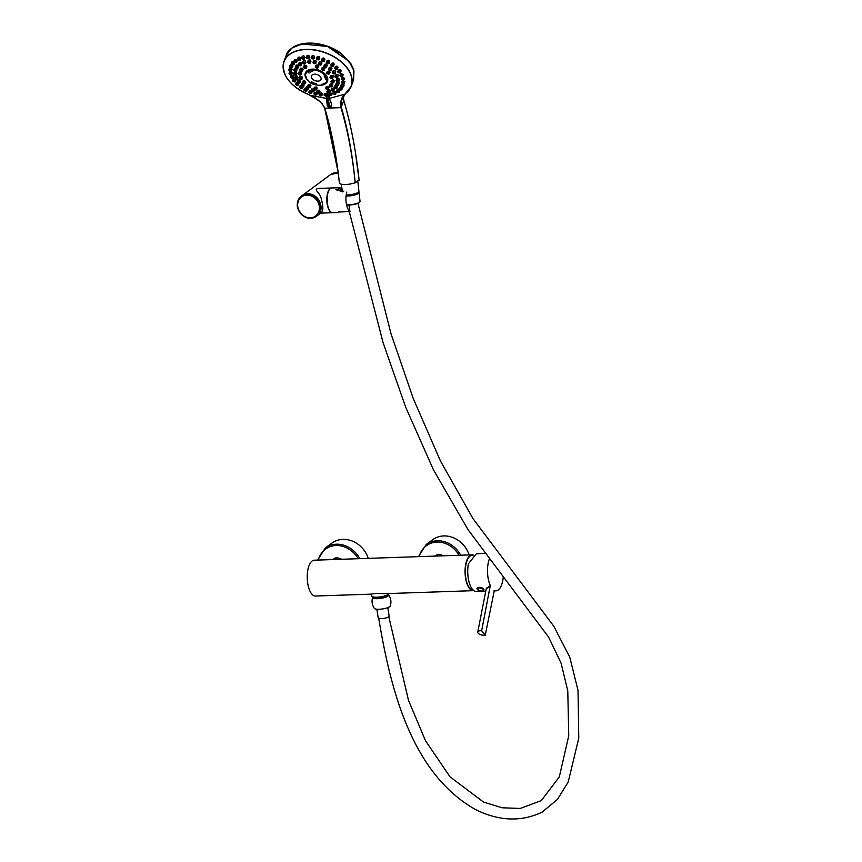 <?xml version="1.0" encoding="UTF-8"?>
<svg xmlns="http://www.w3.org/2000/svg" width="862" height="862" viewBox="0 0 862 862"><rect width="100%" height="100%" fill="white"/><g stroke="black" fill="none" stroke-linecap="round" stroke-linejoin="round"><path stroke-width="1.29" d="M473.777 590.599A17.93 7.553 -92 0 1 473.238 590.664A17.93 7.553 -92 0 1 465.243 575.514A17.93 7.553 -92 0 1 469.952 555.602A17.93 7.553 -92 0 1 472.02 554.826A17.93 7.553 -92 0 1 473.292 555.042M472.02 554.826L314.199 560.203A17.93 7.553 88 0 0 312.13 560.979A17.93 7.553 88 0 0 307.422 580.891A17.93 7.553 88 0 0 315.427 596.041L371.026 594.144L376.123 593.368L385.142 593.67L473.238 590.664M473.195 590.114A17.369 7.316 -92 0 1 465.308 572.573A17.369 7.316 -92 0 1 472.365 555.387L472.85 555.43M373.569 597.032A7.262 1.832 -8.9 0 0 373.537 597.107A7.262 1.832 -8.9 0 0 381.058 598.099A7.262 1.832 -8.9 0 0 387.62 594.834M389.128 593.53A8.868 2.241 171.1 0 1 380.185 596.903A8.868 2.241 171.1 0 1 371.619 595.987L371.328 594.09M434.534 556.109L438.165 554.32L435.806 556.065M439.114 555.947L440.935 554.6A11.605 10.118 -126.4 0 0 438.165 554.32M440.935 554.6L443.025 555.818M469.133 554.923A24.955 21.744 -126.4 0 0 432.681 539.72L426.151 544.547L418.479 556.647M486.233 588.897L490.295 585.492A18.856 7.941 -92 0 1 488.194 563.112A18.856 7.941 -92 0 1 489.153 559.492M503.192 577.54A18.856 7.941 -92 0 1 496.092 590.815A18.856 7.941 -92 0 1 494.325 590.405L485.263 635.154L481.664 630.758A4.806 2.101 -168.9 0 0 477.742 632.062A4.806 2.101 -168.9 0 0 480.145 634.486A4.806 2.101 -168.9 0 0 485.263 635.154M490.295 585.492L481.664 630.758M484.67 553.469L476.352 553.76L468.422 563.78A18.856 7.941 -92 0 0 476.32 591.483L485.78 591.16M490.381 586.386L486.362 588.207L477.742 632.062M483.237 589.36A3.189 1.401 -168.9 0 0 478.184 588.11A3.189 1.401 -168.9 0 0 478.97 590.535L478.97 590.535A3.189 1.401 -168.9 0 0 481.244 590.987L481.244 590.987A3.189 1.401 -168.9 0 0 483.237 589.36M477.214 589.069A3.513 1.541 11.1 0 1 477.009 588.347L478.97 590.535A6.896 6.896 0 0 0 481.244 590.987C482.882 591.063 483.765 590.632 483.894 589.694L483.905 589.673A3.513 1.541 -168.9 0 0 483.905 589.673A3.513 1.541 -168.9 0 0 480.748 587.496A3.513 1.541 -168.9 0 0 477.009 588.326A3.513 1.541 -168.9 0 0 477.009 588.337L477.009 588.347A3.513 1.541 11.1 0 1 479.886 587.388A3.513 1.541 11.1 0 1 483.614 588.886A3.513 1.541 11.1 0 1 483.894 589.694A3.513 1.541 11.1 0 1 483.42 590.287M334.919 559.492L337.29 557.757A11.605 10.118 -126.4 0 0 334.639 558.22L332.818 559.567M337.29 557.757L341.88 559.255M368.279 558.361A24.955 21.744 -126.4 0 0 348.916 540A24.955 21.744 -126.4 0 0 331.827 543.157L325.286 547.984L317.625 560.084M359.077 179.942L355.209 182.841C352.547 155.774 347.795 130.712 340.953 107.653L324.791 108.213C331.654 131.261 336.546 156.313 339.466 183.369L339.423 182.992M341.374 107.448L340.932 107.578C340.145 102.007 341.363 97.546 344.574 94.206L341.341 100.962L341.374 107.448C348.065 130.582 352.677 155.71 355.209 182.841C347.332 184.953 342.085 185.136 339.466 183.369L338.033 171.71L324.672 108.181M344.574 94.206L329.424 98.376M326.159 98.376L310.622 95.359C317.141 98.365 321.849 102.632 324.769 108.127L324.597 108.116C330.739 128.309 335.307 150.139 338.281 173.585M318.003 100.143L308.704 94.551A35.708 22.444 -159.9 0 1 285.634 58.573A35.708 22.444 -159.9 0 1 334.047 56.924A35.708 22.444 -159.9 0 1 345.662 93.29L341.557 100.294M319.64 101.307L310.622 95.359M329.489 96.576L326.105 96.63M297.11 45.266L311.322 43.1L327.431 46.289L341.934 54.144L351.556 64.919M345.479 93.538L351.308 86.135L353.549 80.004L353.97 70.932L349.175 61.374L327.614 46.473L301.549 43.962L291.755 48.153L286.227 55.319L283.964 61.504A35.859 22.531 20.1 0 1 325.373 52.657A35.859 22.531 20.1 0 1 351.308 86.135A35.859 22.531 20.1 0 1 345.543 93.473M320.276 85.263A11.831 7.435 -159.9 0 0 327.129 82.052A11.831 7.435 -159.9 0 0 318.951 70.21A11.831 7.435 -159.9 0 0 305.073 73.981A11.831 7.435 -159.9 0 0 310.169 82.343M326.321 95.089L328.422 95.208A110.896 46.71 88 0 0 329.478 96.415L329.478 96.415C328.734 100.261 333.454 104.399 330.728 106.931C328.907 104.377 328.142 100.466 328.422 95.208M314.371 89.389A1.476 0.927 20.1 0 1 313.973 88.387C313.391 88.872 313.973 89.411 315.729 90.014L317.227 88.086L316.354 87.008L314.425 87.127L313.973 88.387A1.476 0.927 20.1 0 1 315.675 88.021A1.476 0.927 20.1 0 1 316.742 89.4A1.476 0.927 20.1 0 1 315.837 89.896A1.476 0.927 20.1 0 1 315.783 89.907M308.165 87.04A1.476 0.927 20.1 0 1 307.766 86.038C307.184 86.523 307.766 87.073 309.523 87.676L310.999 85.812L310.169 84.681L308.24 84.724L307.766 86.038A1.476 0.927 20.1 0 1 309.469 85.672A1.476 0.927 20.1 0 1 310.535 87.051A1.476 0.927 20.1 0 1 309.63 87.558A1.476 0.927 20.1 0 1 309.577 87.558M303.025 83.388A1.476 0.927 20.1 0 1 302.616 82.386C302.034 82.871 302.627 83.42 304.383 84.023L305.827 82.213L304.803 80.909L303.122 81.006L302.616 82.386A1.476 0.927 20.1 0 1 304.318 82.03A1.476 0.927 20.1 0 1 305.396 83.409A1.476 0.927 20.1 0 1 304.491 83.905A1.476 0.927 20.1 0 1 304.437 83.905M299.717 78.992A1.476 0.927 20.1 0 1 299.319 77.989C298.737 78.474 299.319 79.024 301.075 79.627L302.508 77.86L302.002 76.783L299.836 76.567L299.319 77.989A1.476 0.927 20.1 0 1 301.021 77.623A1.476 0.927 20.1 0 1 302.088 79.002A1.476 0.927 20.1 0 1 301.183 79.509A1.476 0.927 20.1 0 1 301.129 79.509M298.769 74.52A1.476 0.927 20.1 0 1 298.36 73.518C297.778 73.992 298.371 74.541 300.127 75.145L301.549 73.41L300.86 72.096L298.888 72.063L298.36 73.518A1.476 0.927 20.1 0 1 300.062 73.151A1.476 0.927 20.1 0 1 301.14 74.531A1.476 0.927 20.1 0 1 300.235 75.026A1.476 0.927 20.1 0 1 300.181 75.026M300.299 70.641A1.476 0.927 20.1 0 1 299.89 69.639C299.319 70.124 299.901 70.662 301.657 71.266L303.079 69.531L302.443 68.173L300.429 68.184L299.89 69.639A1.476 0.927 20.1 0 1 301.603 69.272A1.476 0.927 20.1 0 1 302.67 70.652A1.476 0.927 20.1 0 1 301.765 71.147A1.476 0.927 20.1 0 1 301.711 71.158M304.103 67.958A1.476 0.927 20.1 0 1 303.693 66.945C303.112 67.43 303.704 67.979 305.45 68.583L306.883 66.816L306.269 65.426L304.211 65.523L303.693 66.945A1.476 0.927 20.1 0 1 305.396 66.589A1.476 0.927 20.1 0 1 306.463 67.969A1.476 0.927 20.1 0 1 305.557 68.464A1.476 0.927 20.1 0 1 305.504 68.464M315.891 67.548A1.476 0.927 20.1 0 1 315.481 66.546C314.91 67.031 315.492 67.581 317.248 68.184L318.724 66.309L317.992 64.855L315.966 65.232L315.481 66.546A1.476 0.927 20.1 0 1 317.194 66.18A1.476 0.927 20.1 0 1 318.261 67.559A1.476 0.927 20.1 0 1 317.356 68.066A1.476 0.927 20.1 0 1 317.302 68.066M322.097 69.897A1.476 0.927 20.1 0 1 321.688 68.895C321.117 69.38 321.698 69.919 323.455 70.522L324.952 68.594L324.22 67.204L322.151 67.645L321.688 68.895A1.476 0.927 20.1 0 1 323.401 68.529A1.476 0.927 20.1 0 1 324.468 69.908A1.476 0.927 20.1 0 1 323.562 70.415A1.476 0.927 20.1 0 1 323.509 70.415M327.248 73.539A1.476 0.927 20.1 0 1 326.838 72.537C326.256 73.022 326.849 73.572 328.605 74.175L330.124 72.182L329.381 70.878L327.269 71.352L326.838 72.537A1.476 0.927 20.1 0 1 328.551 72.182A1.476 0.927 20.1 0 1 329.618 73.561A1.476 0.927 20.1 0 1 328.713 74.057A1.476 0.927 20.1 0 1 328.659 74.057M330.545 77.946A1.476 0.927 20.1 0 1 330.135 76.944C329.564 77.429 330.146 77.968 331.902 78.571L333.443 76.535L332.926 75.447L330.555 75.802L330.135 76.944A1.476 0.927 20.1 0 1 331.848 76.578A1.476 0.927 20.1 0 1 332.915 77.957A1.476 0.927 20.1 0 1 332.01 78.464A1.476 0.927 20.1 0 1 331.956 78.464M331.504 82.418A1.476 0.927 20.1 0 1 331.094 81.416C330.512 81.901 331.105 82.45 332.861 83.054L334.402 80.985L333.475 79.8L331.504 80.306L331.094 81.416A1.476 0.927 20.1 0 1 332.807 81.06A1.476 0.927 20.1 0 1 333.874 82.44A1.476 0.927 20.1 0 1 332.969 82.935A1.476 0.927 20.1 0 1 332.915 82.935M329.963 86.297A1.476 0.927 20.1 0 1 329.564 85.295C328.982 85.78 329.564 86.329 331.32 86.933L332.861 84.864L331.924 83.743L329.974 84.174L329.564 85.295A1.476 0.927 20.1 0 1 331.267 84.929A1.476 0.927 20.1 0 1 332.333 86.319A1.476 0.927 20.1 0 1 331.428 86.814A1.476 0.927 20.1 0 1 331.374 86.814M326.17 88.98A1.476 0.927 20.1 0 1 325.761 87.978C325.19 88.463 325.771 89.012 327.528 89.616L329.058 87.579L328.131 86.491L326.181 86.836L325.761 87.978A1.476 0.927 20.1 0 1 327.474 87.622A1.476 0.927 20.1 0 1 328.541 89.001A1.476 0.927 20.1 0 1 327.635 89.497A1.476 0.927 20.1 0 1 327.582 89.497M317.141 92.719A1.476 0.927 20.1 0 1 316.731 91.717C316.149 92.202 316.742 92.751 318.498 93.355L320.05 91.243L318.897 90.144L317.227 90.359L316.731 91.717A1.476 0.927 20.1 0 1 318.434 91.35A1.476 0.927 20.1 0 1 319.511 92.73A1.476 0.927 20.1 0 1 318.606 93.236A1.476 0.927 20.1 0 1 318.552 93.236M314.113 89.249L311.678 88.958L311.16 90.37A1.476 0.927 20.1 0 1 312.863 90.004A1.476 0.927 20.1 0 1 313.93 91.383A1.476 0.927 20.1 0 1 313.025 91.889A1.476 0.927 20.1 0 1 312.971 91.889M311.57 91.372A1.476 0.927 20.1 0 1 311.16 90.37C310.579 90.855 311.16 91.404 312.917 92.008L313.93 91.383L314.382 89.54M307.723 86.437L306.376 86.642L305.838 88.107A1.476 0.927 20.1 0 1 307.551 87.741A1.476 0.927 20.1 0 1 308.618 89.12A1.476 0.927 20.1 0 1 307.712 89.626A1.476 0.927 20.1 0 1 307.659 89.626M306.247 89.109A1.476 0.927 20.1 0 1 305.838 88.107C305.256 88.592 305.848 89.142 307.605 89.745L309.146 87.644M302.81 83.323L301.7 83.56L301.14 85.079A1.476 0.927 20.1 0 1 302.853 84.724A1.476 0.927 20.1 0 1 303.92 86.103A1.476 0.927 20.1 0 1 303.015 86.599A1.476 0.927 20.1 0 1 302.961 86.599M300.084 87.913A1.476 0.927 20.1 0 1 299.674 86.911A1.476 0.927 20.1 0 1 301.388 86.556A1.476 0.927 20.1 0 1 302.454 87.935L303.92 86.103L304.081 84.013M297.789 82.504A1.476 0.927 20.1 0 1 297.379 81.502C296.808 81.987 297.39 82.536 299.146 83.14L300.622 81.243L300.062 80.198L297.961 79.929L297.379 81.502A1.476 0.927 20.1 0 1 299.092 81.136A1.476 0.927 20.1 0 1 300.159 82.515A1.476 0.927 20.1 0 1 299.254 83.021A1.476 0.927 20.1 0 1 299.2 83.021M295.224 78.614A1.476 0.927 20.1 0 1 294.815 77.612C294.244 78.097 294.826 78.636 296.582 79.25L298.047 77.386L297.293 76.115L295.407 76.007L294.815 77.612A1.476 0.927 20.1 0 1 296.528 77.246A1.476 0.927 20.1 0 1 297.595 78.625A1.476 0.927 20.1 0 1 296.69 79.132A1.476 0.927 20.1 0 1 296.636 79.132M294.039 74.671A1.476 0.927 20.1 0 1 293.63 73.669C293.048 74.154 293.64 74.703 295.397 75.306L296.851 73.475L296.129 72.139L294.222 72.042L293.63 73.669A1.476 0.927 20.1 0 1 295.332 73.302A1.476 0.927 20.1 0 1 296.409 74.692A1.476 0.927 20.1 0 1 295.504 75.188A1.476 0.927 20.1 0 1 295.45 75.188M294.298 70.953A1.476 0.927 20.1 0 1 293.888 69.951C293.306 70.436 293.899 70.986 295.655 71.589L297.099 69.768L296.42 68.378L294.492 68.313L293.888 69.951A1.476 0.927 20.1 0 1 295.591 69.585A1.476 0.927 20.1 0 1 296.668 70.975A1.476 0.927 20.1 0 1 295.763 71.471A1.476 0.927 20.1 0 1 295.709 71.471M295.989 67.71A1.476 0.927 20.1 0 1 295.58 66.708C294.998 67.193 295.591 67.742 297.347 68.346L298.802 66.525L298.144 65.092L296.172 65.07L295.58 66.708A1.476 0.927 20.1 0 1 297.282 66.342A1.476 0.927 20.1 0 1 298.36 67.732A1.476 0.927 20.1 0 1 297.455 68.227A1.476 0.927 20.1 0 1 297.401 68.227M298.995 65.167A1.476 0.927 20.1 0 1 298.586 64.165C298.015 64.65 298.597 65.2 300.353 65.803L301.819 63.95L301.398 62.689L299.179 62.549L298.586 64.165A1.476 0.927 20.1 0 1 300.299 63.799A1.476 0.927 20.1 0 1 301.366 65.178A1.476 0.927 20.1 0 1 300.461 65.684A1.476 0.927 20.1 0 1 300.407 65.684M303.122 63.486A1.476 0.927 20.1 0 1 302.713 62.484C302.131 62.969 302.724 63.519 304.48 64.122L305.956 62.247L305.083 60.599L303.295 60.9L302.713 62.484A1.476 0.927 20.1 0 1 304.415 62.129A1.476 0.927 20.1 0 1 305.493 63.508A1.476 0.927 20.1 0 1 304.588 64.003A1.476 0.927 20.1 0 1 304.534 64.003M308.079 62.797A1.476 0.927 20.1 0 1 307.669 61.795C307.087 62.279 307.68 62.829 309.436 63.432L310.923 61.504L310.051 59.866L308.23 60.254L307.669 61.795A1.476 0.927 20.1 0 1 309.372 61.428A1.476 0.927 20.1 0 1 310.449 62.807A1.476 0.927 20.1 0 1 309.544 63.314A1.476 0.927 20.1 0 1 309.49 63.314M313.531 63.141A1.476 0.927 20.1 0 1 313.121 62.139C312.54 62.614 313.132 63.163 314.889 63.766L316.397 61.795L315.751 60.318L313.66 60.642L313.121 62.139A1.476 0.927 20.1 0 1 314.824 61.773A1.476 0.927 20.1 0 1 315.901 63.152A1.476 0.927 20.1 0 1 314.996 63.648A1.476 0.927 20.1 0 1 314.942 63.648M319.102 64.478A1.476 0.927 20.1 0 1 318.692 63.476C318.11 63.96 318.703 64.51 320.459 65.113L321.989 63.088L321.03 61.482L319.22 62.042L318.692 63.476A1.476 0.927 20.1 0 1 320.405 63.12A1.476 0.927 20.1 0 1 321.472 64.499A1.476 0.927 20.1 0 1 320.567 64.995A1.476 0.927 20.1 0 1 320.513 64.995M324.414 66.74A1.476 0.927 20.1 0 1 324.015 65.738C323.433 66.223 324.015 66.773 325.771 67.376L327.323 65.286L326.601 63.863L324.511 64.37L324.015 65.738A1.476 0.927 20.1 0 1 325.717 65.383A1.476 0.927 20.1 0 1 326.784 66.762A1.476 0.927 20.1 0 1 325.879 67.258A1.476 0.927 20.1 0 1 325.825 67.258M329.112 69.768A1.476 0.927 20.1 0 1 328.713 68.766C328.131 69.251 328.713 69.8 330.469 70.404L332.042 68.26L331.267 66.88L329.187 67.441L328.713 68.766A1.476 0.927 20.1 0 1 330.415 68.4A1.476 0.927 20.1 0 1 331.482 69.779A1.476 0.927 20.1 0 1 330.577 70.285A1.476 0.927 20.1 0 1 330.523 70.285M332.872 73.356A1.476 0.927 20.1 0 1 332.463 72.354C331.892 72.828 332.473 73.378 334.23 73.981L335.814 71.794L334.995 70.479L332.937 71.072L332.463 72.354A1.476 0.927 20.1 0 1 334.176 71.988A1.476 0.927 20.1 0 1 335.243 73.367A1.476 0.927 20.1 0 1 334.337 73.863A1.476 0.927 20.1 0 1 334.284 73.863M335.437 77.246A1.476 0.927 20.1 0 1 335.027 76.244C334.445 76.729 335.038 77.268 336.794 77.871L338.4 75.651L337.796 74.52L335.48 75.005L335.027 76.244A1.476 0.927 20.1 0 1 336.74 75.878A1.476 0.927 20.1 0 1 337.807 77.257A1.476 0.927 20.1 0 1 336.902 77.763A1.476 0.927 20.1 0 1 336.848 77.763M336.633 81.179A1.476 0.927 20.1 0 1 336.223 80.177C335.641 80.662 336.234 81.211 337.99 81.815L339.596 79.563L338.701 78.388L336.665 78.97L336.223 80.177A1.476 0.927 20.1 0 1 337.926 79.821A1.476 0.927 20.1 0 1 339.003 81.2A1.476 0.927 20.1 0 1 338.098 81.696A1.476 0.927 20.1 0 1 338.044 81.696M336.374 84.896A1.476 0.927 20.1 0 1 335.964 83.894C335.383 84.379 335.975 84.929 337.732 85.532L339.337 83.269L338.68 82.256L336.406 82.698L335.964 83.894A1.476 0.927 20.1 0 1 337.667 83.539A1.476 0.927 20.1 0 1 338.744 84.918A1.476 0.927 20.1 0 1 337.839 85.413A1.476 0.927 20.1 0 1 337.785 85.413M334.682 88.139A1.476 0.927 20.1 0 1 334.273 87.137C333.691 87.622 334.284 88.172 336.04 88.775L337.645 86.523L336.73 85.457L334.715 85.931L334.273 87.137A1.476 0.927 20.1 0 1 335.975 86.771A1.476 0.927 20.1 0 1 337.053 88.161A1.476 0.927 20.1 0 1 336.148 88.657A1.476 0.927 20.1 0 1 336.094 88.657M331.665 90.693A1.476 0.927 20.1 0 1 331.256 89.691C330.685 90.176 331.267 90.715 333.023 91.318L334.628 89.088L333.443 87.999L331.708 88.463L331.256 89.691A1.476 0.927 20.1 0 1 332.969 89.325A1.476 0.927 20.1 0 1 334.036 90.704A1.476 0.927 20.1 0 1 333.131 91.2A1.476 0.927 20.1 0 1 333.077 91.21M327.549 92.363A1.476 0.927 20.1 0 1 327.14 91.361C326.558 91.846 327.151 92.396 328.896 92.999L330.491 90.79L329.586 89.799L327.592 90.101L327.14 91.361A1.476 0.927 20.1 0 1 328.842 90.995A1.476 0.927 20.1 0 1 329.909 92.385A1.476 0.927 20.1 0 1 329.004 92.88A1.476 0.927 20.1 0 1 328.95 92.88M324.672 95.51A1.476 0.927 20.1 0 1 324.263 94.508C323.692 94.992 324.274 95.531 326.03 96.145L327.538 94.163L326.579 93.236L324.651 93.452L324.263 94.508A1.476 0.927 20.1 0 1 325.976 94.141A1.476 0.927 20.1 0 1 327.043 95.52A1.476 0.927 20.1 0 1 326.138 96.027A1.476 0.927 20.1 0 1 326.084 96.027M301.097 85.381L300.159 85.597L299.674 86.911C299.092 87.396 299.685 87.946 301.441 88.549L302.454 87.935A1.476 0.927 20.1 0 1 301.549 88.43A1.476 0.927 20.1 0 1 301.495 88.43M305.805 88.204L304.577 88.366L304.114 89.637A1.476 0.927 20.1 0 1 305.827 89.271A1.476 0.927 20.1 0 1 306.894 90.65A1.476 0.927 20.1 0 1 305.988 91.156A1.476 0.927 20.1 0 1 305.935 91.156M311.107 90.564L309.426 90.618L308.984 91.835A1.476 0.927 20.1 0 1 310.697 91.469A1.476 0.927 20.1 0 1 311.764 92.848A1.476 0.927 20.1 0 1 310.859 93.344A1.476 0.927 20.1 0 1 310.805 93.344M316.763 92.374L314.522 92.245L314.102 93.408A1.476 0.927 20.1 0 1 315.804 93.042A1.476 0.927 20.1 0 1 316.871 94.421A1.476 0.927 20.1 0 1 315.966 94.928A1.476 0.927 20.1 0 1 315.912 94.928M314.511 94.411A1.476 0.927 20.1 0 1 314.102 93.408C313.52 93.893 314.113 94.443 315.858 95.046L317.345 93.031M319.673 95.316A1.476 0.927 20.1 0 1 319.263 94.314C318.681 94.798 319.263 95.337 321.02 95.951L322.517 94.023L321.31 92.988L319.662 93.204L319.263 94.314A1.476 0.927 20.1 0 1 320.966 93.947A1.476 0.927 20.1 0 1 322.032 95.326A1.476 0.927 20.1 0 1 321.127 95.833A1.476 0.927 20.1 0 1 321.073 95.833M289.664 74.035A1.476 0.927 20.1 0 1 289.255 73.033C288.673 73.518 289.266 74.067 291.022 74.671L292.38 73.098L291.701 71.794L289.794 71.568L289.255 73.033A1.476 0.927 20.1 0 1 290.957 72.667A1.476 0.927 20.1 0 1 292.035 74.046A1.476 0.927 20.1 0 1 291.13 74.552A1.476 0.927 20.1 0 1 291.076 74.552M290.936 77.688A1.476 0.927 20.1 0 1 290.526 76.686C289.944 77.171 290.537 77.72 292.293 78.323L293.662 76.729L292.94 75.479L291.054 75.253L290.526 76.686A1.476 0.927 20.1 0 1 292.229 76.33A1.476 0.927 20.1 0 1 293.306 77.709A1.476 0.927 20.1 0 1 292.401 78.205A1.476 0.927 20.1 0 1 292.347 78.205M293.155 81.319A1.476 0.927 20.1 0 1 292.746 80.317C292.164 80.802 292.757 81.34 294.513 81.944L295.892 80.317L295.354 79.282L293.263 78.905L292.746 80.317A1.476 0.927 20.1 0 1 294.459 79.95A1.476 0.927 20.1 0 1 295.526 81.33A1.476 0.927 20.1 0 1 294.621 81.836A1.476 0.927 20.1 0 1 294.567 81.836M297.444 82.235L296.334 82.396L295.838 83.765A1.476 0.927 20.1 0 1 297.541 83.398A1.476 0.927 20.1 0 1 298.618 84.788A1.476 0.927 20.1 0 1 297.713 85.284A1.476 0.927 20.1 0 1 297.659 85.284M296.248 84.767A1.476 0.927 20.1 0 1 295.838 83.765C295.257 84.25 295.849 84.799 297.595 85.403L298.618 84.788L298.812 83.118M289.395 70.49A1.476 0.927 20.1 0 1 288.985 69.488C288.404 69.973 288.996 70.512 290.753 71.115L292.11 69.563L291.668 68.4L289.524 68.001L288.985 69.488A1.476 0.927 20.1 0 1 290.699 69.122A1.476 0.927 20.1 0 1 291.765 70.501A1.476 0.927 20.1 0 1 290.86 70.996A1.476 0.927 20.1 0 1 290.806 71.007M294.513 61.805A1.476 0.927 20.1 0 1 294.104 60.803C293.522 61.288 294.114 61.827 295.871 62.43L296.884 61.816L296.884 59.618L294.642 59.338L294.104 60.803A1.476 0.927 20.1 0 1 295.806 60.437A1.476 0.927 20.1 0 1 296.884 61.816A1.476 0.927 20.1 0 1 295.978 62.312A1.476 0.927 20.1 0 1 295.925 62.312M291.873 64.251A1.476 0.927 20.1 0 1 291.464 63.249C290.882 63.734 291.464 64.273 293.22 64.887L294.233 64.262L294.416 62.387L292.002 61.773L291.464 63.249A1.476 0.927 20.1 0 1 293.166 62.883A1.476 0.927 20.1 0 1 294.233 64.262A1.476 0.927 20.1 0 1 293.328 64.769A1.476 0.927 20.1 0 1 293.274 64.769M290.138 67.182A1.476 0.927 20.1 0 1 289.729 66.18C289.158 66.665 289.74 67.214 291.496 67.818L292.854 66.266L292.25 64.876L290.278 64.693L289.729 66.18A1.476 0.927 20.1 0 1 291.442 65.814A1.476 0.927 20.1 0 1 292.509 67.193A1.476 0.927 20.1 0 1 291.604 67.699A1.476 0.927 20.1 0 1 291.55 67.699M331.374 65.781A1.476 0.927 20.1 0 1 330.965 64.779C330.383 65.264 330.976 65.803 332.732 66.406L334.23 64.478C333.885 62.829 332.958 62.517 331.428 63.54L330.965 64.779A1.476 0.927 20.1 0 1 332.667 64.413A1.476 0.927 20.1 0 1 333.745 65.792A1.476 0.927 20.1 0 1 332.84 66.299A1.476 0.927 20.1 0 1 332.786 66.299M326.935 63.055A1.476 0.927 20.1 0 1 326.526 62.053C325.944 62.538 326.536 63.088 328.293 63.691L329.769 61.805C329.435 60.103 328.519 59.758 327 60.782L326.526 62.053A1.476 0.927 20.1 0 1 328.228 61.687A1.476 0.927 20.1 0 1 329.306 63.066A1.476 0.927 20.1 0 1 328.4 63.572A1.476 0.927 20.1 0 1 328.347 63.572M322.065 60.868A1.476 0.927 20.1 0 1 321.655 59.866A1.476 0.927 20.1 0 1 323.358 59.5A1.476 0.927 20.1 0 1 324.435 60.879L324.877 59.661C324.489 57.851 323.562 57.517 322.097 58.659L322.043 58.885M319.694 58.26L319.748 58.142C319.371 56.299 318.466 55.933 317 57.021L316.537 58.282A1.476 0.927 20.1 0 1 318.25 57.916A1.476 0.927 20.1 0 1 319.317 59.295A1.476 0.927 20.1 0 1 318.412 59.801A1.476 0.927 20.1 0 1 318.358 59.801M314.404 57.571L314.565 57.291C314.21 55.437 313.305 55.028 311.861 56.073L311.376 57.377A1.476 0.927 20.1 0 1 313.089 57.011A1.476 0.927 20.1 0 1 314.156 58.39A1.476 0.927 20.1 0 1 313.251 58.896A1.476 0.927 20.1 0 1 313.197 58.896M306.775 58.185A1.476 0.927 20.1 0 1 306.376 57.183C305.794 57.668 306.376 58.217 308.133 58.821L309.555 57.086C309.146 55.265 308.251 54.845 306.872 55.825L306.376 57.183A1.476 0.927 20.1 0 1 308.079 56.817A1.476 0.927 20.1 0 1 309.146 58.196A1.476 0.927 20.1 0 1 308.24 58.702A1.476 0.927 20.1 0 1 308.187 58.702M304.728 57.937L304.857 57.711C304.502 55.868 303.618 55.405 302.217 56.31L301.711 57.711A1.476 0.927 20.1 0 1 303.413 57.345A1.476 0.927 20.1 0 1 304.48 58.724A1.476 0.927 20.1 0 1 303.575 59.23A1.476 0.927 20.1 0 1 303.521 59.23M300.687 59.004L300.698 58.961C300.332 57.151 299.47 56.666 298.09 57.495L297.562 58.928A1.476 0.927 20.1 0 1 299.276 58.562A1.476 0.927 20.1 0 1 300.342 59.941A1.476 0.927 20.1 0 1 299.437 60.448A1.476 0.927 20.1 0 1 299.383 60.448M336.945 91.9A1.476 0.927 20.1 0 1 336.536 90.898C335.954 91.383 336.546 91.922 338.303 92.525L339.843 90.445L338.831 89.465L336.88 89.939L336.536 90.898A1.476 0.927 20.1 0 1 338.238 90.532A1.476 0.927 20.1 0 1 339.316 91.911A1.476 0.927 20.1 0 1 338.41 92.406A1.476 0.927 20.1 0 1 338.357 92.406M339.585 89.443A1.476 0.927 20.1 0 1 339.175 88.441C338.604 88.926 339.186 89.476 340.943 90.079L342.494 87.978L340.835 86.89L339.175 88.441A1.476 0.927 20.1 0 1 340.889 88.075A1.476 0.927 20.1 0 1 341.955 89.465A1.476 0.927 20.1 0 1 341.05 89.96A1.476 0.927 20.1 0 1 340.996 89.96M341.32 86.512A1.476 0.927 20.1 0 1 340.91 85.51C340.328 85.995 340.921 86.545 342.667 87.148L344.229 85.047L343.195 83.97L341.255 84.573L340.91 85.51A1.476 0.927 20.1 0 1 342.613 85.144A1.476 0.927 20.1 0 1 343.69 86.523A1.476 0.927 20.1 0 1 342.785 87.03A1.476 0.927 20.1 0 1 342.731 87.03M342.063 83.205A1.476 0.927 20.1 0 1 341.654 82.202C341.072 82.687 341.664 83.237 343.421 83.84L344.972 81.739L342.225 80.942L341.654 82.202A1.476 0.927 20.1 0 1 343.356 81.847A1.476 0.927 20.1 0 1 344.434 83.226A1.476 0.927 20.1 0 1 343.529 83.722A1.476 0.927 20.1 0 1 343.475 83.722M341.794 79.66A1.476 0.927 20.1 0 1 341.384 78.657C340.802 79.142 341.395 79.692 343.151 80.295L344.703 78.205L341.955 77.375L341.384 78.657A1.476 0.927 20.1 0 1 343.087 78.291A1.476 0.927 20.1 0 1 344.164 79.67A1.476 0.927 20.1 0 1 343.259 80.177A1.476 0.927 20.1 0 1 343.205 80.177M340.522 76.007A1.476 0.927 20.1 0 1 340.113 75.005C339.542 75.49 340.124 76.028 341.88 76.632L343.421 74.574L340.802 73.582L340.113 75.005A1.476 0.927 20.1 0 1 341.826 74.638A1.476 0.927 20.1 0 1 342.893 76.018A1.476 0.927 20.1 0 1 341.988 76.513A1.476 0.927 20.1 0 1 341.934 76.524M338.303 72.376A1.476 0.927 20.1 0 1 337.893 71.374C337.311 71.858 337.904 72.408 339.66 73.011L341.18 70.986C340.813 69.488 339.865 69.219 338.346 70.199L337.893 71.374A1.476 0.927 20.1 0 1 339.596 71.018A1.476 0.927 20.1 0 1 340.673 72.397A1.476 0.927 20.1 0 1 339.768 72.893A1.476 0.927 20.1 0 1 339.714 72.893M335.21 68.928A1.476 0.927 20.1 0 1 334.801 67.926C334.23 68.41 334.812 68.949 336.568 69.563L338.076 67.57C337.732 65.997 336.783 65.717 335.264 66.719L334.801 67.926A1.476 0.927 20.1 0 1 336.514 67.559A1.476 0.927 20.1 0 1 337.581 68.938A1.476 0.927 20.1 0 1 336.676 69.445A1.476 0.927 20.1 0 1 336.622 69.445M329.338 94.982A1.476 0.927 20.1 0 1 328.928 93.98A1.476 0.927 20.1 0 1 330.642 93.624A1.476 0.927 20.1 0 1 331.708 95.003L332.226 93.602L329.78 92.611M329.327 92.924L328.928 93.98C328.357 94.464 328.939 95.014 330.696 95.617L331.708 95.003A1.476 0.927 20.1 0 1 330.803 95.499A1.476 0.927 20.1 0 1 330.749 95.499M333.486 93.764A1.476 0.927 20.1 0 1 333.077 92.762C332.495 93.247 333.088 93.796 334.844 94.4L336.374 92.342L335.372 91.394L333.432 91.781L333.077 92.762A1.476 0.927 20.1 0 1 334.779 92.396A1.476 0.927 20.1 0 1 335.857 93.775A1.476 0.927 20.1 0 1 334.952 94.281A1.476 0.927 20.1 0 1 334.898 94.281M324.597 107.944L322.097 103.634M355.435 152.617L359.131 180.384C356.135 151.787 351.028 125.195 343.819 100.606L343.259 96.889M328.11 106.748L326.138 96.135M314.565 74.175A5.097 3.211 -159.9 0 0 313.057 79.53A5.097 3.211 -159.9 0 0 321.073 79.261A5.097 3.211 -159.9 0 0 314.565 74.175M311.635 81.685L312.572 82.45L311.635 81.685M313.628 82.644L314.565 83.398L313.628 82.644M315.74 83.291L316.677 84.056L315.74 83.291M325.146 78.895L326.084 79.66L325.146 78.895M324.834 77.397L325.771 78.162L324.834 77.397M324.047 75.888L324.974 76.653L324.047 75.888M311.193 70.867L312.119 71.621L311.193 70.867M309.512 71.406L310.449 72.171L309.512 71.406M308.187 72.268L309.124 73.022L308.187 72.268M348.927 204.984L349.961 211.535A12.38 5.215 -92 0 1 346.836 192.054M320.696 213.129L332.613 212.72A12.38 5.215 -92 0 1 332.473 212.731A12.38 5.215 -92 0 1 326.838 200.534A12.38 5.215 -92 0 1 331.633 187.981L319.36 188.401C311.753 188.961 320.502 192.549 321.246 198.81C323.39 206.449 323.358 211.115 321.17 212.785L316.936 215.909A12.564 10.947 -126.4 0 0 318.283 199.294A12.564 10.947 -126.4 0 0 302.002 195.685A12.564 10.947 -126.4 0 0 301.959 195.717L330.545 174.62A12.564 10.947 -126.4 0 1 338.184 172.842L330.545 174.62M343.669 191.45L338.206 187.754L341.869 188.013M338.55 212.03L349.961 211.535M330.221 211.319A12.24 5.15 -92 0 1 327.043 200.523A12.24 5.15 -92 0 1 329.478 189.532M342.957 191.73L335.911 189.737L341.912 188.228M388.212 594.489A8.135 2.047 171.1 0 1 388.59 594.812A8.135 2.047 171.1 0 1 380.972 598.336A8.135 2.047 171.1 0 1 372.643 597.301A8.135 2.047 171.1 0 1 372.901 596.892M388.59 594.812C390.906 598.239 391.488 601.945 390.324 605.911A8.135 2.047 171.1 0 1 382.631 608.938A8.135 2.047 171.1 0 1 374.377 608.41C372.061 604.984 371.49 601.277 372.643 597.301M376.845 609.229L378.192 617.849A5.549 1.401 -8.9 0 0 383.881 618.377A5.549 1.401 -8.9 0 0 389.15 616.136L387.814 607.624M359.669 202.074A7.208 1.821 171.1 0 1 359.551 202.268A7.208 1.821 171.1 0 1 358.614 202.979A7.208 1.821 171.1 0 1 346.524 204.725M358.657 191.957A7.984 2.015 171.1 0 1 359.045 192.474L360.036 201.374A7.575 1.907 171.1 0 1 359.853 201.88A7.575 1.907 171.1 0 1 358.861 202.635A7.575 1.907 171.1 0 1 346.492 204.542M359.045 192.474A7.984 2.015 171.1 0 1 357.816 193.81A7.984 2.015 171.1 0 1 346.071 195.986M358.409 192.194L358.463 192.538A7.392 1.864 171.1 0 1 357.321 193.799A7.392 1.864 171.1 0 1 346.093 195.793M357.849 181.677L358.926 191.332A8.038 2.026 171.1 0 1 357.687 192.679A8.038 2.026 171.1 0 1 346.212 194.887M373.806 597.075L373.806 597.075A6.982 1.756 171.1 0 0 380.929 598.045A6.982 1.756 171.1 0 0 387.404 594.942M373.925 597.086L373.936 597.14A6.767 1.702 -8.9 0 0 380.885 597.786A6.767 1.702 -8.9 0 0 387.307 595.049L387.297 594.995M460.674 555.214A24.955 21.744 -126.4 0 0 426.151 544.547M459.037 555.268A23.91 20.828 -126.4 0 0 436.948 542.09A23.91 20.828 -126.4 0 0 419.201 556.626M359.81 558.651A24.955 21.744 -126.4 0 0 342.386 544.827A24.955 21.744 -126.4 0 0 325.286 547.984M358.183 558.705A23.91 20.828 -126.4 0 0 341.848 546.12A23.91 20.828 -126.4 0 0 318.347 560.063M291.572 83.689A35.859 22.531 20.1 0 1 283.964 61.504C281.227 74.854 289.589 85.931 309.059 94.723M343.819 100.606L340.932 107.578M334.725 94.303A1.11 0.7 -159.9 0 0 335.059 93.128A1.11 0.7 -159.9 0 0 333.314 93.193A1.11 0.7 -159.9 0 0 334.725 94.303M330.588 95.52A1.11 0.7 -159.9 0 0 329.176 94.411A1.11 0.7 -159.9 0 0 330.588 95.52M336.46 69.456A1.11 0.7 -159.9 0 0 335.038 68.357A1.11 0.7 -159.9 0 0 336.46 69.456M339.542 72.914A1.11 0.7 -159.9 0 0 338.13 71.805A1.11 0.7 -159.9 0 0 339.542 72.914M341.772 76.535A1.11 0.7 -159.9 0 0 340.35 75.436A1.11 0.7 -159.9 0 0 341.772 76.535M343.033 80.198A1.11 0.7 -159.9 0 0 343.367 79.024A1.11 0.7 -159.9 0 0 341.621 79.088A1.11 0.7 -159.9 0 0 343.033 80.198M343.302 83.743A1.11 0.7 -159.9 0 0 341.891 82.633A1.11 0.7 -159.9 0 0 343.302 83.743M342.559 87.051A1.11 0.7 -159.9 0 0 341.147 85.941A1.11 0.7 -159.9 0 0 342.559 87.051M340.835 89.982A1.11 0.7 -159.9 0 0 339.423 88.872A1.11 0.7 -159.9 0 0 340.835 89.982M338.184 92.428A1.11 0.7 -159.9 0 0 336.773 91.318A1.11 0.7 -159.9 0 0 338.184 92.428M297.972 59.931A1.476 0.927 20.1 0 1 297.562 58.928C296.981 59.413 297.573 59.963 299.329 60.566L300.698 58.961M299.211 60.459A1.11 0.7 -159.9 0 0 297.799 59.359A1.11 0.7 -159.9 0 0 299.211 60.459M302.109 58.713A1.476 0.927 20.1 0 1 301.711 57.711C301.129 58.196 301.711 58.735 303.467 59.338L304.857 57.711M303.359 59.241A1.11 0.7 -159.9 0 0 301.948 58.142A1.11 0.7 -159.9 0 0 303.359 59.241M308.025 58.724A1.11 0.7 -159.9 0 0 306.613 57.614A1.11 0.7 -159.9 0 0 308.025 58.724M311.785 58.379A1.476 0.927 20.1 0 1 311.376 57.377C310.805 57.862 311.387 58.411 313.143 59.015L314.565 57.291M313.035 58.918A1.11 0.7 -159.9 0 0 311.613 57.808A1.11 0.7 -159.9 0 0 313.035 58.918M316.947 59.284A1.476 0.927 20.1 0 1 316.537 58.282C315.966 58.767 316.548 59.316 318.304 59.92L319.748 58.142M318.197 59.812A1.11 0.7 -159.9 0 0 316.774 58.713A1.11 0.7 -159.9 0 0 318.197 59.812M322.097 58.659L321.655 59.866C321.073 60.351 321.666 60.89 323.422 61.493L324.435 60.879A1.476 0.927 20.1 0 1 323.53 61.374A1.476 0.927 20.1 0 1 323.476 61.374M323.304 61.396A1.11 0.7 -159.9 0 0 321.892 60.286A1.11 0.7 -159.9 0 0 323.304 61.396M328.174 63.583A1.11 0.7 -159.9 0 0 326.763 62.484A1.11 0.7 -159.9 0 0 328.174 63.583M332.613 66.309A1.11 0.7 -159.9 0 0 331.202 65.21A1.11 0.7 -159.9 0 0 332.613 66.309M291.388 67.71A1.11 0.7 -159.9 0 0 289.966 66.611A1.11 0.7 -159.9 0 0 291.388 67.71M293.112 64.779A1.11 0.7 -159.9 0 0 291.701 63.68A1.11 0.7 -159.9 0 0 293.112 64.779M295.752 62.333A1.11 0.7 -159.9 0 0 294.341 61.224A1.11 0.7 -159.9 0 0 295.752 62.333M290.645 71.018A1.11 0.7 -159.9 0 0 289.223 69.919A1.11 0.7 -159.9 0 0 290.645 71.018M297.487 85.306A1.11 0.7 -159.9 0 0 296.075 84.196A1.11 0.7 -159.9 0 0 297.487 85.306M294.395 81.847A1.11 0.7 -159.9 0 0 292.983 80.748A1.11 0.7 -159.9 0 0 294.395 81.847M292.175 78.226A1.11 0.7 -159.9 0 0 290.763 77.117A1.11 0.7 -159.9 0 0 292.175 78.226M290.903 74.574A1.11 0.7 -159.9 0 0 291.237 73.399A1.11 0.7 -159.9 0 0 289.492 73.464A1.11 0.7 -159.9 0 0 290.903 74.574M320.912 95.844A1.11 0.7 -159.9 0 0 319.5 94.745A1.11 0.7 -159.9 0 0 320.912 95.844M315.751 94.949A1.11 0.7 -159.9 0 0 314.339 93.839A1.11 0.7 -159.9 0 0 315.751 94.949M309.393 92.837A1.476 0.927 20.1 0 1 308.984 91.835C308.402 92.32 308.995 92.859 310.751 93.462L312.119 91.857M310.632 93.365A1.11 0.7 -159.9 0 0 309.221 92.256A1.11 0.7 -159.9 0 0 310.632 93.365M304.523 90.639A1.476 0.927 20.1 0 1 304.114 89.637C303.532 90.122 304.124 90.672 305.881 91.275L307.238 89.713M305.762 91.178A1.11 0.7 -159.9 0 0 306.096 90.004A1.11 0.7 -159.9 0 0 304.351 90.068A1.11 0.7 -159.9 0 0 305.762 91.178M301.323 88.452A1.11 0.7 -159.9 0 0 299.911 87.342A1.11 0.7 -159.9 0 0 301.323 88.452M325.922 96.038A1.11 0.7 -159.9 0 0 324.511 94.939A1.11 0.7 -159.9 0 0 325.922 96.038M328.788 92.902A1.11 0.7 -159.9 0 0 327.377 91.792A1.11 0.7 -159.9 0 0 328.788 92.902M332.915 91.221A1.11 0.7 -159.9 0 0 331.493 90.122A1.11 0.7 -159.9 0 0 332.915 91.221M335.921 88.678A1.11 0.7 -159.9 0 0 334.51 87.568A1.11 0.7 -159.9 0 0 335.921 88.678M337.613 85.435A1.11 0.7 -159.9 0 0 336.202 84.325A1.11 0.7 -159.9 0 0 337.613 85.435M337.872 81.718A1.11 0.7 -159.9 0 0 336.46 80.608A1.11 0.7 -159.9 0 0 337.872 81.718M336.686 77.774A1.11 0.7 -159.9 0 0 335.264 76.675A1.11 0.7 -159.9 0 0 336.686 77.774M334.122 73.884A1.11 0.7 -159.9 0 0 332.7 72.774A1.11 0.7 -159.9 0 0 334.122 73.884M330.361 70.307A1.11 0.7 -159.9 0 0 328.95 69.197A1.11 0.7 -159.9 0 0 330.361 70.307M325.664 67.279A1.11 0.7 -159.9 0 0 324.252 66.169A1.11 0.7 -159.9 0 0 325.664 67.279M320.341 65.016A1.11 0.7 -159.9 0 0 318.929 63.907A1.11 0.7 -159.9 0 0 320.341 65.016M314.77 63.669A1.11 0.7 -159.9 0 0 313.359 62.56A1.11 0.7 -159.9 0 0 314.77 63.669M309.318 63.335A1.11 0.7 -159.9 0 0 309.652 62.161A1.11 0.7 -159.9 0 0 307.906 62.226A1.11 0.7 -159.9 0 0 309.318 63.335M304.361 64.025A1.11 0.7 -159.9 0 0 302.95 62.915A1.11 0.7 -159.9 0 0 304.361 64.025M300.245 65.695A1.11 0.7 -159.9 0 0 298.823 64.596A1.11 0.7 -159.9 0 0 300.245 65.695M297.228 68.249A1.11 0.7 -159.9 0 0 295.817 67.139A1.11 0.7 -159.9 0 0 297.228 68.249M295.537 71.492A1.11 0.7 -159.9 0 0 294.125 70.382A1.11 0.7 -159.9 0 0 295.537 71.492M295.278 75.209A1.11 0.7 -159.9 0 0 293.867 74.1A1.11 0.7 -159.9 0 0 295.278 75.209M296.474 79.142A1.11 0.7 -159.9 0 0 295.063 78.043A1.11 0.7 -159.9 0 0 296.474 79.142M299.039 83.043A1.11 0.7 -159.9 0 0 297.616 81.933A1.11 0.7 -159.9 0 0 299.039 83.043M301.549 86.081A1.476 0.927 20.1 0 1 301.14 85.079C300.558 85.564 301.15 86.114 302.907 86.717M302.799 86.62A1.11 0.7 -159.9 0 0 301.377 85.51A1.11 0.7 -159.9 0 0 302.799 86.62M307.497 89.648A1.11 0.7 -159.9 0 0 306.075 88.538A1.11 0.7 -159.9 0 0 307.497 89.648M312.809 91.911A1.11 0.7 -159.9 0 0 311.397 90.801A1.11 0.7 -159.9 0 0 312.809 91.911M318.38 93.258A1.11 0.7 -159.9 0 0 316.968 92.148A1.11 0.7 -159.9 0 0 318.38 93.258M327.42 89.519A1.11 0.7 -159.9 0 0 325.998 88.409A1.11 0.7 -159.9 0 0 327.42 89.519M331.213 86.836A1.11 0.7 -159.9 0 0 329.801 85.726A1.11 0.7 -159.9 0 0 331.213 86.836M332.754 82.957A1.11 0.7 -159.9 0 0 331.331 81.847A1.11 0.7 -159.9 0 0 332.754 82.957M331.795 78.474A1.11 0.7 -159.9 0 0 330.383 77.375A1.11 0.7 -159.9 0 0 331.795 78.474M328.487 74.078A1.11 0.7 -159.9 0 0 327.075 72.968A1.11 0.7 -159.9 0 0 328.487 74.078M323.347 70.425A1.11 0.7 -159.9 0 0 321.935 69.326A1.11 0.7 -159.9 0 0 323.347 70.425M317.141 68.087A1.11 0.7 -159.9 0 0 315.729 66.977A1.11 0.7 -159.9 0 0 317.141 68.087M305.342 68.486A1.11 0.7 -159.9 0 0 303.93 67.376A1.11 0.7 -159.9 0 0 305.342 68.486M301.549 71.169A1.11 0.7 -159.9 0 0 300.138 70.07A1.11 0.7 -159.9 0 0 301.549 71.169M300.008 75.048A1.11 0.7 -159.9 0 0 298.597 73.938A1.11 0.7 -159.9 0 0 300.008 75.048M300.967 79.53A1.11 0.7 -159.9 0 0 299.556 78.42A1.11 0.7 -159.9 0 0 300.967 79.53M304.264 83.926A1.11 0.7 -159.9 0 0 302.853 82.817A1.11 0.7 -159.9 0 0 304.264 83.926M309.415 87.579A1.11 0.7 -159.9 0 0 308.003 86.469A1.11 0.7 -159.9 0 0 309.415 87.579M315.621 89.917A1.11 0.7 -159.9 0 0 314.21 88.818A1.11 0.7 -159.9 0 0 315.621 89.917M331.083 106.963L330.652 107.373L328.357 102.503L327.926 95.035M326.321 96.102L329.036 107.427L327.28 105.509L326.105 95.208M312.604 70.081A11.098 6.971 -159.9 0 0 306.172 78A11.098 6.971 -159.9 0 0 319.867 85.23A11.098 6.971 -159.9 0 0 326.289 77.311A11.098 6.971 -159.9 0 0 312.604 70.081M324.791 108.213L324.618 108.019C325.513 108.666 321.601 101.662 315.33 98.311M316.57 216.168A12.564 10.947 -126.4 0 0 316.85 215.974A12.564 10.947 -126.4 0 0 318.197 199.359A12.564 10.947 -126.4 0 0 301.915 195.749A12.564 10.947 -126.4 0 0 301.646 195.954M297.433 206.654A12.564 10.947 -126.4 0 0 304.846 216.912A12.564 10.947 -126.4 0 0 316.289 216.384A12.564 10.947 -126.4 0 0 317.636 199.768A12.564 10.947 -126.4 0 0 301.366 196.159A12.564 10.947 -126.4 0 0 297.433 206.654M297.799 206.848A11.842 10.322 -126.4 0 0 315.438 216.114A11.842 10.322 -126.4 0 0 312.367 196.493A11.842 10.322 -126.4 0 0 297.799 206.848M337.699 212.558L332.743 212.72A12.38 5.215 -92 0 1 327.107 200.523A12.38 5.215 -92 0 1 331.902 187.97L338.206 187.754M493.969 590.879L496.092 590.815M358.064 171.193L359.142 180.147M339.412 183.186L338.033 171.71M329.499 96.49C328.594 99.399 332.775 103.246 331.364 106.694L329.036 107.427M327.129 82.052L320.082 85.424C309.76 84.347 310.201 82.256 307.077 79.875L305.073 73.981M353.549 80.004L353.614 69.499L350.953 63.766L341.244 53.584C330.157 44.684 308.467 39.189 294.33 46.473C289.438 49.576 286.734 52.528 286.227 55.319M343.27 96.867L343.41 98.44M343.41 98.462L343.841 100.52C350.166 122.038 354.853 145.182 357.902 169.943M316.85 215.974C328.681 208.195 312.831 186.731 301.915 195.749L301.366 196.159C298.133 198.745 296.808 202.268 297.379 206.751C301.657 217.461 307.971 220.672 316.289 216.384L316.85 215.974M332.743 212.72C325.911 213.647 325.017 187.507 331.902 187.97M357.956 203.303L391.068 333.96L413.189 398.341L440.514 461.116L473.033 518.676L553.813 626.243L569.76 657.167L578.014 690.343L578.779 738.055L568.209 782.017L557.402 799.462L542.058 812.176C521.198 822.036 499.098 821.195 475.759 809.666C410.484 773.203 390.033 686.227 378.623 617.785M349.304 211.761L383.094 342.688L405.657 407.144L433.5 469.909L468.077 529.742L548.588 637.104L561.119 663.234L567.778 690.85L568.748 735.782L559.319 776.888L541.325 800.593L520.282 808.448L502.093 807.78L483.56 802.08L449.996 776.802L425.483 740.706L408.502 700.353L388.794 616.739M342.656 191.849L341.115 184.296"/></g></svg>

